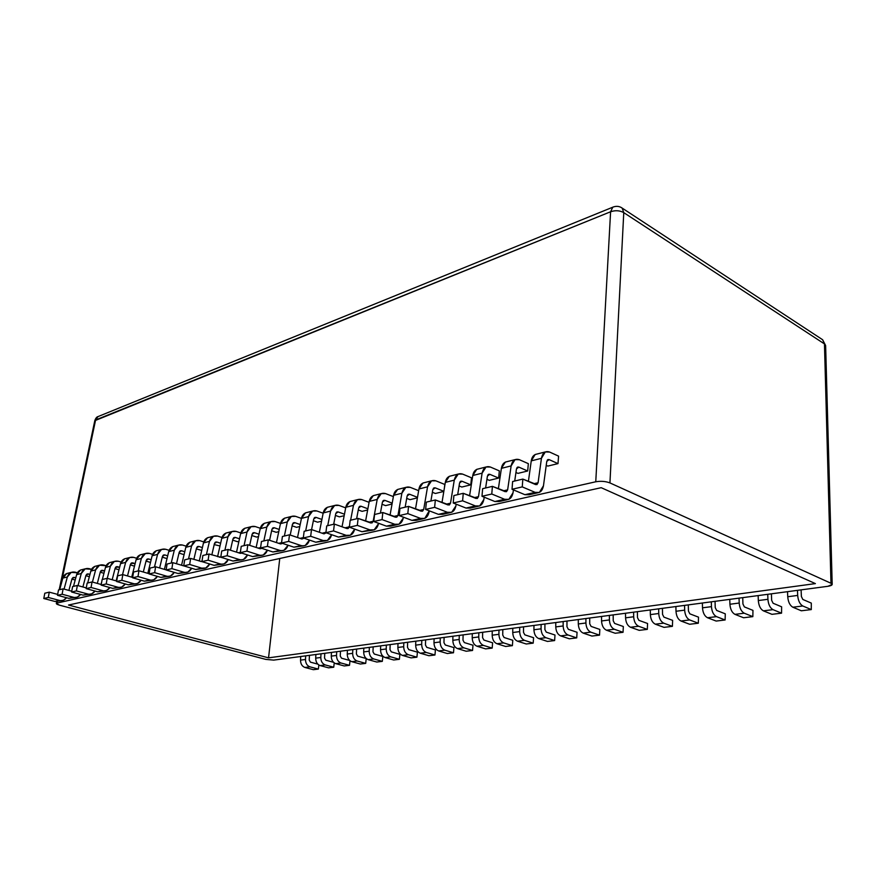 <?xml version="1.0" encoding="UTF-8"?>
<svg xmlns="http://www.w3.org/2000/svg" width="876" height="876" viewBox="0 0 876 876"><rect width="100%" height="100%" fill="white"/><g stroke="black" fill="none" stroke-linecap="round" stroke-linejoin="round"><path stroke-width="1.31" d="M273.706 660.11L827.908 586.296C832.156 585.573 833.175 584.555 830.974 583.263L609.937 482.917C605.59 481.285 600.859 480.902 595.757 481.778L57.104 603.038C55.593 603.553 56.425 604.276 59.59 605.207L265.844 659.398L273.706 660.11L265.844 659.398L59.59 605.207L56.305 603.498L57.104 603.038L595.757 481.778L610.594 211.762L95.604 419.976L60.674 586.055L95.604 419.976L97.992 416.604L94.783 420.71L610.594 211.762L612.773 207.196L613.671 206.835L612.773 207.196L610.594 211.762C615.379 210.152 619.77 210.448 623.767 212.638L622.168 208.094L621.204 207.47L622.168 208.094L623.767 212.638C619.77 210.448 615.379 210.152 610.594 211.762L595.757 481.778C600.859 480.902 605.59 481.285 609.937 482.917L623.767 212.638L824.458 343.918L825.63 345.527L822.63 339.735L824.458 343.918L830.974 583.263L832.2 584.423L827.908 586.296L273.706 660.11M268.549 657.843L68.525 605.031L601.21 487.691L815.403 583.602L268.549 657.843L279.751 558.494L268.549 657.843L815.403 583.602L601.21 487.691L68.525 605.031L268.549 657.843M57.389 601.648L57.104 603.038L57.389 601.648M201.732 550.424L196.323 548.913L201.732 550.424M238.918 541.368L237.527 541.707L232.698 540.131L237.527 541.707L238.918 541.368M278.765 531.655L276.17 532.29L271.615 530.746L276.17 532.29L278.765 531.655M321.558 521.22L317.583 522.195L313.367 520.705L317.583 522.195L321.558 521.22M367.646 509.996L362.084 511.354L358.273 509.952L362.084 511.354L367.646 509.996M417.414 497.864L410.023 499.67L406.705 498.389L410.023 499.67L417.414 497.864M444.647 512.931L438.427 514.343L447.428 512.296L434.627 507.335L435.339 499.977L449.333 504.992L450.527 503.185L454.272 480.136L458.236 474.058L462.583 474.091L471.507 477.803L470.784 484.855L461.816 487.045L459.09 485.939L461.816 487.045L470.784 484.855L471.507 477.803L462.583 474.091C458.323 472.854 455.553 474.869 454.272 480.136L450.527 503.185L448.107 504.992L435.339 499.977L434.627 507.335L447.428 512.296C451.786 513.424 454.6 511.31 455.881 505.956L456.166 504.171L455.881 505.956L451.655 512.307L447.428 512.296L438.427 514.343L425.637 509.438L426.36 502.123L425.637 509.438L438.427 514.343L442.654 514.343L449.848 512.712M501.061 500.108L494.841 501.521L504.642 499.298L491.775 494.009L492.4 486.355L506.459 491.71L507.642 489.848L511.135 465.901L515.044 459.626L519.38 459.703L528.337 463.656L527.691 470.992L517.957 473.368L515.942 472.493L517.957 473.368L527.691 470.992L528.337 463.656L519.38 459.703C515.11 458.367 512.361 460.437 511.135 465.901L507.642 489.848L505.244 491.699L492.4 486.355L491.775 494.009L504.642 499.298C509.011 500.514 511.803 498.334 513.018 492.783L513.445 489.881L513.018 492.783L508.868 499.342L504.642 499.298L494.841 501.521L481.986 496.287L482.632 488.688L481.986 496.287L494.841 501.521L499.068 501.565L507.062 499.758M531.108 493.276L524.899 494.688L535.137 492.367L522.249 486.892L522.841 479.084L536.911 484.636L538.083 482.742L541.434 458.323L545.288 451.939L549.624 452.049L558.581 456.133L557.99 463.612L547.828 466.087L546.23 465.375L547.828 466.087L557.99 463.612L558.581 456.133L549.624 452.049C545.354 450.658 542.627 452.75 541.434 458.323L538.083 482.742L535.696 484.614L522.841 479.084L522.249 486.892L535.137 492.367C539.506 493.626 542.288 491.425 543.47 485.753L546.766 461.4L549.099 459.604L557.99 463.612L549.099 459.604L547.292 460.053L549.099 459.604L547.883 459.571L546.766 461.4L543.47 485.753L539.364 492.432L535.137 492.367L524.899 494.688L512.022 489.279L512.624 481.526L512.022 489.279L524.899 494.688L529.126 494.754L537.557 492.849M472.263 506.656L466.043 508.069L475.427 505.934L462.594 500.809L463.262 493.308L477.3 498.499L478.482 496.659L482.107 473.171L486.049 466.985L490.396 467.039L499.331 470.872L498.652 478.066L489.312 480.344L486.925 479.347L489.312 480.344L498.652 478.066L499.331 470.872L490.396 467.039C486.125 465.758 483.366 467.806 482.107 473.171L478.482 496.659L476.073 498.488L463.262 493.308L462.594 500.809L475.427 505.934C479.796 507.105 482.599 504.959 483.848 499.506L484.209 497.196L483.848 499.506L479.665 505.956L475.427 505.934L466.043 508.069L453.21 502.999L453.899 495.553L453.21 502.999L466.043 508.069L470.27 508.091L477.847 506.372M418.137 518.953L411.917 520.366L420.568 518.406L407.811 513.588L408.555 506.372L422.495 511.234L423.699 509.46L427.554 486.826L431.54 480.836L435.887 480.847L444.778 484.45L444.406 487.91L444.778 484.45L435.887 480.847C431.638 479.654 428.857 481.647 427.554 486.826L423.699 509.46L421.279 511.234L408.555 506.372L407.811 513.588L420.568 518.406C424.915 519.49 427.729 517.409 429.032 512.142L429.251 510.817L424.783 518.395L420.568 518.406L411.917 520.366L399.182 515.603L399.938 508.43L399.182 515.603L411.917 520.366L416.133 520.355L422.977 518.8M443.825 491.436L435.405 493.484L432.372 492.279L435.405 493.484L443.825 491.436M392.043 504.05L385.593 505.616L382.024 504.269L385.593 505.616L392.043 504.05M344.169 515.712L339.428 516.873L335.409 515.427L339.428 516.873L344.169 515.712M299.778 526.531L296.515 527.33L292.124 525.819L296.515 527.33L299.778 526.531M258.497 536.594L256.526 537.076L251.817 535.521L256.526 537.076L258.497 536.594M220.007 545.967L214.204 544.598L220.007 545.967M821.688 339.121L822.63 339.746L821.688 339.121M609.937 482.917L830.974 583.263L824.458 343.918L623.767 212.638L609.937 482.917M75.194 580.011L71.92 579.102L75.194 580.011M60.203 600.586L55.046 601.483L43.8 598.505L44.796 593.227L43.8 598.505L55.046 601.483L61.725 600.64M59.699 589.668L62.831 578.094C63.641 575.335 65.459 573.681 68.284 573.134L66.729 573.528L62.831 578.094L59.699 589.668M77.395 572.794L75.205 572.181C71.394 571.502 68.777 573.101 67.353 576.966L64.068 589.11L67.353 576.966L62.831 578.094L67.353 576.966L71.252 572.378L77.395 572.794M57.663 594.399L49.275 592.154L48.29 597.465L59.568 600.454C62.305 601.1 64.627 600.191 66.521 597.728L63.379 600.268L55.046 601.483L59.568 600.454L48.29 597.465L43.8 598.505L48.29 597.465L49.275 592.154L44.796 593.227L49.275 592.154L57.663 594.399M68.886 590.424L72.018 578.74L74.263 577.372L75.785 577.799L73.146 577.426L72.018 578.74L68.886 590.424M103.948 573.276L100.236 572.214L103.948 573.276M88.356 594.147L83.034 595.122L71.613 592.023L72.599 586.591L71.613 592.023L83.034 595.122L90.02 594.235M87.699 582.978L90.83 571.086C91.641 568.25 93.48 566.553 96.338 566.005L94.772 566.4L90.83 571.086L87.699 582.978M106.116 565.743L103.565 564.998C99.7 564.286 97.05 565.918 95.626 569.893L92.429 582.047L95.626 569.893L90.83 571.086L95.626 569.893L99.568 565.184L106.116 565.743M86.286 587.905L77.362 585.453L76.376 590.906L87.819 594.027C90.71 594.716 93.097 593.72 94.991 591.059L91.695 593.851L83.034 595.122L87.819 594.027L76.376 590.906L71.613 592.023L76.376 590.906L77.362 585.453L72.599 586.591L77.362 585.453L86.286 587.905M97.324 583.416L100.368 571.743L102.634 570.331L104.562 570.889L100.926 570.758L102.634 570.331L101.496 570.385L100.368 571.743L97.324 583.416M134.499 566.148L130.294 564.921L134.499 566.148M118.249 587.303L112.752 588.365L101.156 585.124L102.131 579.54L101.156 585.124L112.752 588.365L120.067 587.424M116.147 580.865L120.549 563.651C121.359 560.728 123.209 558.997 126.1 558.439L124.512 558.844L120.549 563.651L116.147 580.865M136.634 558.264L133.667 557.377C129.747 556.621 127.075 558.297 125.64 562.381L122.52 574.667L125.64 562.381L120.549 563.651L125.64 562.381L129.615 557.552L133.667 557.377L136.634 558.264M116.705 581.029L107.19 578.324L106.215 583.953L117.844 587.205C120.877 587.927 123.33 586.843 125.224 583.953L121.764 587.04L112.752 588.365L117.844 587.205L106.215 583.953L101.156 585.124L106.215 583.953L107.19 578.324L102.131 579.54L107.19 578.324L116.705 581.029M127.513 575.948L130.447 564.297L132.736 562.863L135.145 563.575L131.017 563.29L132.736 562.863L131.597 562.918L130.447 564.297L127.513 575.948M167.009 558.603L162.257 557.169L167.009 558.603M150.048 580.022L144.365 581.182L132.594 577.799L133.557 572.028L132.594 577.799L144.365 581.182L152.041 580.186M147.803 573.331L152.15 555.745C152.961 552.734 154.822 550.96 157.746 550.402L156.147 550.807L152.15 555.745L147.803 573.331M169.123 550.336L165.674 549.274C161.699 548.475 158.994 550.183 157.571 554.388L154.461 567.046L157.571 554.388L152.15 555.745L157.571 554.388L161.567 549.427L165.674 549.274L169.123 550.336M149.117 573.714L138.956 570.747L137.992 576.539L149.785 579.945C152.982 580.711 155.512 579.518 157.373 576.375L153.76 579.792L144.365 581.182L149.785 579.945L137.992 576.539L132.594 577.799L137.992 576.539L138.956 570.747L133.557 572.028L138.956 570.747L149.117 573.714M159.629 567.966L162.454 556.391L164.765 554.924L167.688 555.822L164.765 554.924L163.013 555.362L164.765 554.924L163.604 554.968L162.454 556.391L159.629 567.966M183.949 572.236L178.058 573.517L166.122 569.969L167.075 564.034L166.122 569.969L178.058 573.517L186.128 572.466M181.54 565.294L185.811 547.325C186.621 544.226 188.493 542.397 191.45 541.839L189.829 542.244L185.811 547.325L181.54 565.294M203.769 541.915L199.772 540.634C195.742 539.802 193.016 541.543 191.592 545.868L188.515 558.91L191.592 545.868L185.811 547.325L191.592 545.868L195.622 540.777L199.772 540.634L203.769 541.915M185.318 566.345L172.824 562.655L171.882 568.633L183.851 572.203C187.234 573.013 189.829 571.7 191.647 568.261L187.869 572.061L178.058 573.517L183.851 572.203L171.882 568.633L166.122 569.969L171.882 568.633L172.824 562.655L167.075 564.034L172.824 562.655L185.318 566.345M193.87 559.403L196.542 547.971L198.874 546.46L202.4 547.577L198.874 546.46L197.111 546.898L198.874 546.46L197.702 546.504L196.542 547.971L193.87 559.403M183.785 565.502L182.92 565.71L183.785 565.502M220.084 563.969L214.051 565.338L201.951 561.615L202.882 555.483L201.951 561.615L214.051 565.338L222.559 564.21M217.576 556.687L221.748 538.324C222.548 535.137 224.442 533.254 227.431 532.696L225.789 533.112L221.748 538.324L217.576 556.687M240.812 532.958L236.17 531.414C232.096 530.528 229.348 532.312 227.935 536.78L224.891 550.227L227.935 536.78L221.748 538.324L227.935 536.78L231.976 531.546L236.17 531.414L240.812 532.958M222.416 557.727L209.036 554.015L208.116 560.18L220.248 563.936C223.84 564.779 226.512 563.323 228.253 559.556L224.311 563.805L214.051 565.338L220.248 563.936L208.116 560.18L201.951 561.615L208.116 560.18L209.036 554.015L202.882 555.483L209.036 554.015L222.416 557.727M230.432 550.205L232.95 538.97L235.305 537.426L239.487 538.795L235.305 537.426L233.52 537.875L235.305 537.426L234.122 537.459L232.95 538.97L230.432 550.205M220.851 556.84L219.274 557.213L220.851 556.84M258.683 555.198L252.595 556.578L240.32 552.657L241.228 546.328L240.32 552.657L252.595 556.578L261.563 555.373M256.142 547.445L260.205 528.699C260.993 525.403 262.899 523.476 265.91 522.917L264.256 523.344L260.205 528.699L256.142 547.445M280.517 523.41L275.119 521.559C271.002 520.607 268.231 522.435 266.83 527.045L263.84 540.93L266.83 527.045L260.205 528.699L266.83 527.045L270.881 521.658L275.119 521.559L280.517 523.41M261.836 548.365L260.095 548.737L247.831 544.752L246.933 551.124L259.23 555.077C263.052 555.964 265.789 554.333 267.432 550.183L263.337 554.968L252.595 556.578L259.23 555.077L246.933 551.124L240.32 552.657L246.933 551.124L247.831 544.752L241.228 546.328L247.831 544.752L260.095 548.737L261.836 548.365M269.578 540.295L271.921 529.334L274.276 527.757L279.236 529.443L274.276 527.757L272.48 528.206L274.276 527.757L273.082 527.79L271.921 529.334L269.578 540.295M260.61 547.555L258.201 548.124L260.61 547.555M300.096 545.781L293.953 547.182L281.525 543.054L282.4 536.495L281.525 543.054L293.953 547.182L303.446 545.879M297.522 537.514L301.454 518.384C302.22 514.979 304.125 512.997 307.169 512.438L305.505 512.865L301.454 518.384L297.522 537.514M323.156 513.226L316.893 510.982C312.732 509.974 309.951 511.847 308.56 516.599L305.647 530.944L308.56 516.599L301.454 518.384L308.56 516.599L312.612 511.058L316.893 510.982L323.156 513.226M304.005 538.214L301.924 539.014L289.507 534.798L288.642 541.39L301.081 545.562C305.166 546.493 307.958 544.664 309.458 540.065L305.231 545.474L293.953 547.182L301.081 545.562L288.642 541.39L281.525 543.054L288.642 541.39L289.507 534.798L282.4 536.495L289.507 534.798L301.924 539.014L304.005 538.214M311.582 529.564L313.717 519.008L316.083 517.398L321.919 519.457L316.083 517.398L314.276 517.847L316.083 517.398L314.878 517.409L313.717 519.008L311.582 529.564M303.348 537.579L299.997 538.357L303.348 537.579M344.629 535.663L338.443 537.065L325.894 532.707L326.715 525.918L325.894 532.707L338.443 537.065L348.517 535.674M342.034 526.794L345.801 507.281C346.546 503.766 348.451 501.729 351.517 501.171L349.842 501.598L345.801 507.281L342.034 526.794M369.07 502.331L361.799 499.605C357.605 498.532 354.824 500.448 353.455 505.364L350.619 520.202L353.455 505.364L345.801 507.281L353.455 505.364L357.496 499.649L361.799 499.605L369.07 502.331M349.502 526.082L346.929 528.535L334.38 524.089L333.548 530.911L346.13 535.324C350.433 536.298 353.258 534.294 354.616 529.312L350.323 535.258L346.13 535.324L338.443 537.065L346.13 535.324L333.548 530.911L325.894 532.707L333.548 530.911L334.38 524.089L326.715 525.918L334.38 524.089L346.929 528.535L348.144 528.524L349.36 526.826L344.991 527.845L349.36 526.826L349.502 526.082M356.609 518.778L358.667 507.894L361.043 506.24L367.876 508.781L361.043 506.24L359.226 506.689L361.043 506.24L359.828 506.251L358.667 507.894L356.609 518.778M392.678 524.746L386.458 526.158L373.778 521.527L374.556 514.497L373.778 521.527L386.458 526.158L390.674 526.126L397.167 524.647M390.039 515.197L393.609 495.312C394.342 491.677 396.237 489.575 399.314 489.027L397.627 489.454L393.609 495.312L390.039 515.197M418.651 490.67L410.22 487.341C405.993 486.191 403.212 488.162 401.876 493.243L397.945 515.471L395.514 517.234L382.834 512.515L382.067 519.599L394.769 524.264C399.095 525.315 401.931 523.257 403.245 518.088L398.985 524.242L394.769 524.264L386.458 526.158L394.769 524.264L382.067 519.599L373.778 521.527L382.067 519.599L382.834 512.515L374.556 514.497L382.834 512.515L396.729 517.223L397.945 515.471L393.554 516.501L397.945 515.471L401.876 493.243L393.609 495.312L401.876 493.243L405.895 487.352L410.22 487.341L418.651 490.67M405.161 507.182L407.143 495.915L409.519 494.217L417.502 497.338L409.519 494.217L407.69 494.677L409.519 494.217L408.293 494.228L407.143 495.915L405.161 507.182M441.986 502.583L445.315 482.38C446.004 478.603 447.899 476.445 450.976 475.898L449.289 476.325L445.315 482.38L441.986 502.583M457.699 494.644L459.571 482.961L461.937 481.22L470.784 484.855L461.937 481.22L460.119 481.669L461.937 481.22L460.71 481.209L459.571 482.961L457.699 494.644M434.627 507.335L425.637 509.438L434.627 507.335M435.339 499.977L426.36 502.123L435.339 499.977M450.527 503.185L446.136 504.215L450.527 503.185M454.272 480.136L445.315 482.38L454.272 480.136M498.356 488.83L501.4 468.342C502.058 464.422 503.919 462.2 506.996 461.663L505.321 462.09L501.4 468.342L498.356 488.83M514.716 481.023L516.468 468.89L518.811 467.116L527.691 470.992L518.811 467.116L516.993 467.565L518.811 467.116L517.585 467.094L516.468 468.89L514.716 481.023M491.775 494.009L481.986 496.287L491.775 494.009M492.4 486.355L482.632 488.688L492.4 486.355M507.642 489.848L503.251 490.878L507.642 489.848M511.135 465.901L501.4 468.342L511.135 465.901M528.381 481.471L531.261 460.864C531.896 456.867 533.747 454.611 536.813 454.096L535.137 454.513L531.261 460.864L528.381 481.471M522.249 486.892L512.022 489.279L522.249 486.892M522.841 479.084L512.624 481.526L522.841 479.084M538.083 482.742L533.703 483.76L538.083 482.742M541.434 458.323L531.261 460.864L541.434 458.323M469.58 495.86L472.777 475.504C473.456 471.66 475.329 469.47 478.405 468.934L476.719 469.361L472.777 475.504L469.58 495.86M485.611 487.976L487.428 476.073L489.783 474.31L498.652 478.066L489.783 474.31L487.965 474.759L489.783 474.31L488.556 474.299L487.428 476.073L485.611 487.976M462.594 500.809L453.21 502.999L462.594 500.809M463.262 493.308L453.899 495.553L463.262 493.308M478.482 496.659L474.091 497.688L478.482 496.659M482.107 473.171L472.777 475.504L482.107 473.171M415.487 509.022L418.947 488.972C419.659 485.271 421.553 483.136 424.63 482.599L422.944 483.026L418.947 488.972L415.487 509.022M430.904 501.039L432.832 489.564L435.208 487.844L443.847 491.305L435.208 487.844L433.379 488.304L435.208 487.844L433.981 487.844L432.832 489.564L430.904 501.039M407.811 513.588L399.182 515.603L407.811 513.588M408.555 506.372L399.938 508.43L408.555 506.372M423.699 509.46L419.308 510.489L423.699 509.46M427.554 486.826L418.947 488.972L427.554 486.826M368.194 530.308L361.985 531.721L349.371 527.221L350.17 520.311L349.371 527.221L361.985 531.721L372.377 530.265M365.577 521.111L369.245 501.411C369.99 497.831 371.895 495.772 374.961 495.214L373.275 495.641L369.245 501.411L365.577 521.111M393.379 496.604L385.55 493.593C381.334 492.476 378.552 494.425 377.206 499.419L373.176 521.264L370.745 522.994L358.131 518.417L357.331 525.37L369.979 529.903C374.293 530.911 377.118 528.885 378.454 523.804L374.183 529.86L369.979 529.903L361.985 531.721L369.979 529.903L357.331 525.37L349.371 527.221L357.331 525.37L358.131 518.417L350.17 520.311L358.131 518.417L371.961 522.983L373.176 521.264L368.796 522.282L373.176 521.264L377.206 499.419L369.245 501.411L377.206 499.419L381.224 493.626L385.55 493.593L393.379 496.604M380.414 513.095L382.44 502.025L384.816 500.349L392.207 503.152L384.816 500.349L382.987 500.798L384.816 500.349L383.589 500.36L382.44 502.025L380.414 513.095M321.952 540.82L315.787 542.222L303.293 537.973L304.147 531.305L303.293 537.973L315.787 542.222L325.554 540.875M319.357 532.258L323.211 512.931C323.978 509.471 325.883 507.467 328.938 506.908L327.263 507.335L323.211 512.931L319.357 532.258M345.681 507.872L338.935 505.397C334.752 504.357 331.971 506.251 330.591 511.091L327.712 525.677L330.591 511.091L323.211 512.931L330.591 511.091L334.643 505.463L338.935 505.397L345.681 507.872M326.222 532.816L324 533.867L311.517 529.542L310.673 536.254L323.189 540.536C327.416 541.488 330.23 539.539 331.632 534.699L327.361 540.47L323.189 540.536L315.787 542.222L323.189 540.536L310.673 536.254L303.293 537.973L310.673 536.254L311.517 529.542L304.147 531.305L311.517 529.542L324 533.867L326.222 532.816M333.679 524.253L335.771 513.555L338.147 511.923L344.465 514.212L338.147 511.923L336.34 512.372L338.147 511.923L336.931 511.934L335.771 513.555L333.679 524.253M325.938 532.301L322.072 533.199L325.938 532.301M279.017 550.577L272.896 551.968L260.555 547.949L261.442 541.499L260.555 547.949L272.896 551.968L282.127 550.708M276.455 542.572L280.462 523.629C281.24 520.289 283.145 518.329 286.178 517.771L284.514 518.198L280.462 523.629L276.455 542.572M301.443 518.406L295.628 516.358C291.489 515.384 288.719 517.234 287.317 521.91L284.361 536.024L287.317 521.91L280.462 523.629L287.317 521.91L291.369 516.446L295.628 516.358L301.443 518.406M282.554 543.394L280.638 543.963L268.286 539.868L267.41 546.35L279.772 550.402C283.725 551.322 286.496 549.591 288.062 545.222L283.912 550.303L272.896 551.968L279.772 550.402L267.41 546.35L260.555 547.949L267.41 546.35L268.286 539.868L261.442 541.499L268.286 539.868L280.638 543.963L282.554 543.394M290.208 535.039L292.442 524.264L294.807 522.665L300.183 524.538L294.807 522.665L293.011 523.114L294.807 522.665L293.602 522.698L292.442 524.264L290.208 535.039M281.579 542.66L278.721 543.328L281.579 542.66M239.049 559.654L232.983 561.034L220.796 557.213L221.716 550.982L220.796 557.213L232.983 561.034L241.721 559.863M236.52 552.154L240.648 533.593C241.437 530.352 243.342 528.447 246.342 527.889L244.7 528.316L240.648 533.593L236.52 552.154M260.314 528.261L255.31 526.575C251.215 525.655 248.456 527.462 247.043 531.995L244.032 545.66L247.043 531.995L240.648 533.593L247.043 531.995L251.094 526.684L255.31 526.575L260.314 528.261M241.809 553.139L240.287 553.347L228.099 549.46L227.18 555.723L239.4 559.578C243.101 560.454 245.806 558.91 247.503 554.957L243.484 559.468L232.983 561.034L239.4 559.578L227.18 555.723L220.796 557.213L227.18 555.723L228.099 549.46L221.716 550.982L228.099 549.46L240.287 553.347L241.809 553.139M249.671 545.343L252.102 534.24L254.456 532.685L259.011 534.196L254.456 532.685L252.671 533.123L254.456 532.685L253.263 532.707L252.102 534.24L249.671 545.343M240.374 552.285L238.392 552.745L240.374 552.285M201.743 568.141L195.753 569.499L201.743 568.141C205.225 568.973 207.864 567.582 209.649 563.98L205.783 568.009L201.743 568.141L189.687 564.472L190.629 558.406L203.626 562.129L190.629 558.406L189.687 564.472L201.743 568.141L195.753 569.499L183.73 565.863L184.672 559.83L183.73 565.863L195.753 569.499L204.031 568.404M199.257 561.056L203.484 542.901C204.283 539.758 206.167 537.908 209.145 537.338L207.513 537.755L203.484 542.901L199.257 561.056M221.978 537.503L217.664 536.101C213.624 535.236 210.886 537.01 209.463 541.401L206.397 554.639L209.463 541.401L203.484 542.901L209.463 541.401L213.492 536.243L217.664 536.101L221.978 537.503M211.839 554.891L214.445 543.536L216.788 542.025L220.632 543.251L216.788 542.025L215.014 542.463L216.788 542.025L215.606 542.058L214.445 543.536L211.839 554.891M189.687 564.472L183.73 565.863L189.687 564.472M190.629 558.406L184.672 559.83L190.629 558.406M202.006 561.253L200.79 561.538L202.006 561.253M184.069 554.661L179.022 553.106L184.069 554.661M166.725 576.189L160.932 577.415L149.084 573.944L150.037 568.097L149.084 573.944L160.932 577.415L168.805 576.386M164.403 569.378L168.707 551.595C169.517 548.551 171.389 546.744 174.335 546.186L172.714 546.602L168.707 551.595L164.403 569.378M186.161 546.186L182.449 545.025C178.452 544.204 175.737 545.934 174.302 550.205L171.214 563.038L174.302 550.205L168.707 551.595L174.302 550.205L178.321 545.179L182.449 545.025L186.161 546.186M166.133 569.893L155.61 566.772L154.658 572.652L166.539 576.134C169.834 576.923 172.397 575.674 174.236 572.389L170.535 575.992L160.932 577.415L166.539 576.134L154.658 572.652L149.084 573.944L154.658 572.652L155.61 566.772L150.037 568.097L155.61 566.772L166.133 569.893M176.47 563.761L179.219 552.252L181.54 550.763L184.759 551.76L181.54 550.763L179.788 551.201L181.54 550.763L180.379 550.807L179.219 552.252L176.47 563.761M166.177 569.619L165.63 569.75L166.177 569.619M150.497 562.436L146.029 561.1L150.497 562.436M133.897 583.723L128.312 584.829L116.628 581.522L117.603 575.839L116.628 581.522L128.312 584.829L135.802 583.865M131.728 577.164L136.098 559.764C136.908 556.797 138.769 555.034 141.682 554.486L140.083 554.891L136.098 559.764L131.728 577.164M152.621 554.355L149.424 553.391C145.471 552.614 142.788 554.3 141.354 558.45L138.233 570.911L141.354 558.45L136.098 559.764L141.354 558.45L145.339 553.555L149.424 553.391L152.621 554.355M132.659 577.426L122.815 574.601L121.852 580.306L133.557 583.635C136.678 584.38 139.174 583.241 141.047 580.23L137.51 583.471L128.312 584.829L133.557 583.635L121.852 580.306L116.628 581.522L121.852 580.306L122.815 574.601L117.603 575.839L122.815 574.601L132.659 577.426M143.314 572.017L146.204 560.41L148.504 558.954L151.154 559.753L148.504 558.954L146.763 559.392L148.504 558.954L147.354 559.008L146.204 560.41L143.314 572.017M118.983 569.761L115.041 568.623L118.983 569.761M103.072 590.785L97.663 591.793L86.155 588.628L87.14 583.12L86.155 588.628L97.663 591.793L104.813 590.884M101.047 584.456L101.736 581.784L101.047 584.456M102.339 579.485L105.47 567.429C106.281 564.549 108.12 562.83 110.989 562.283L109.423 562.677L105.47 567.429L102.339 579.485M121.14 562.053L118.391 561.242C114.493 560.509 111.832 562.162 110.398 566.192L107.266 578.346L110.398 566.192L105.47 567.429L110.398 566.192L114.362 561.428L118.391 561.242L121.14 562.053M101.255 584.522L92.046 581.949L91.06 587.478L102.602 590.676C105.558 591.377 107.978 590.336 109.872 587.566L106.5 590.501L97.663 591.793L102.602 590.676L91.06 587.478L86.155 588.628L91.06 587.478L92.046 581.949L87.14 583.12L92.046 581.949L101.255 584.522M112.183 579.737L115.183 568.075L117.461 566.663L119.618 567.287L115.742 567.079L117.461 566.663L116.322 566.706L115.183 568.075L112.183 579.737M89.352 576.693L85.87 575.707L89.352 576.693M74.077 597.421L68.832 598.341L57.498 595.308L58.495 589.953L57.498 595.308L68.832 598.341L75.664 597.487M73.485 586.372L76.628 574.645C77.438 571.842 79.267 570.167 82.103 569.619L80.548 570.013L76.628 574.645L73.485 586.372M91.542 569.312L89.177 568.644C85.344 567.944 82.705 569.564 81.282 573.484L78.041 585.639L81.282 573.484L76.628 574.645L81.282 573.484L85.202 568.831L91.542 569.312M71.755 591.201L63.105 588.847L62.119 594.235L73.485 597.29C76.3 597.958 78.654 597.005 80.548 594.443L77.329 597.114L68.832 598.341L73.485 597.29L62.119 594.235L57.498 595.308L62.119 594.235L63.105 588.847L58.495 589.953L63.105 588.847L71.755 591.201M82.892 586.975L85.979 575.291L88.235 573.9L89.965 574.393L87.118 573.955L85.979 575.291L82.892 586.975M313.367 669.68L304.903 667.446C302.056 666.34 300.588 663.898 300.512 660.132L300.709 656.518L300.512 660.132C300.588 663.898 302.056 666.34 304.903 667.446L313.367 669.68L318.36 669.078L318.853 665.015L318.36 669.078L313.367 669.68M305.691 655.85L305.494 659.486C305.571 663.274 307.038 665.716 309.896 666.833L318.36 669.078L309.896 666.833L304.903 667.446L309.896 666.833C307.038 665.716 305.571 663.274 305.494 659.486L300.512 660.132L305.494 659.486L305.691 655.85M317.747 664.107L310.465 662.157L309.206 660.066L309.458 655.347L309.206 660.066L310.465 662.157L317.747 664.107M328.61 667.84L320.112 665.574C317.254 664.446 315.776 661.971 315.699 658.15L315.886 654.492L315.699 658.15C315.776 661.971 317.254 664.446 320.112 665.574L328.61 667.84L333.734 667.227L334.238 662.935L333.734 667.227L328.61 667.84M320.988 653.814L320.802 657.493C320.89 661.325 322.368 663.811 325.237 664.939L333.734 667.227L325.237 664.939L320.112 665.574L325.237 664.939C322.368 663.811 320.89 661.325 320.802 657.493L315.699 658.15L320.802 657.493L320.988 653.814M333.471 662.289L325.795 660.208L324.536 658.084L324.766 653.31L324.536 658.084L325.795 660.208L333.471 662.289M344.246 665.957L335.727 663.647C332.847 662.508 331.358 660 331.27 656.124L331.446 652.423L331.27 656.124C331.358 660 332.847 662.508 335.727 663.647L344.246 665.957L349.502 665.322L350.017 660.778L349.502 665.322L344.246 665.957M336.691 651.722L336.515 655.445C336.603 659.332 338.092 661.851 340.972 663.001L349.502 665.322L340.972 663.001L335.727 663.647L340.972 663.001C338.092 661.851 336.603 659.332 336.515 655.445L331.27 656.124L336.515 655.445L336.691 651.722M349.623 660.438L341.53 658.205L340.249 656.047L340.479 651.218L340.249 656.047L341.53 658.205L349.623 660.438M360.299 664.019L351.747 661.665C348.856 660.504 347.356 657.964 347.257 654.043L347.433 650.288L347.257 654.043C347.356 657.964 348.856 660.504 351.747 661.665L360.299 664.019L365.697 663.373L366.223 658.533L357.671 656.146L356.39 653.967L356.609 649.072L356.39 653.967L357.671 656.146L366.223 658.533L365.697 663.373L360.299 664.019M352.809 649.576L352.634 653.343C352.743 657.285 354.243 659.836 357.134 661.008L365.697 663.373L357.134 661.008L351.747 661.665L357.134 661.008C354.243 659.836 352.743 657.285 352.634 653.343L347.257 654.043L352.634 653.343L352.809 649.576M376.768 662.026L368.194 659.639C365.292 658.456 363.781 655.883 363.671 651.908L363.836 648.109L363.671 651.908C363.781 655.883 365.292 658.456 368.194 659.639L376.768 662.026L382.319 661.358L382.834 656.463L374.26 654.033L372.968 651.821L373.165 646.86L372.968 651.821L374.26 654.033L382.834 656.463L382.319 661.358L376.768 662.026M369.354 647.375L369.201 651.197C369.311 655.182 370.822 657.767 373.724 658.949L382.319 661.358L373.724 658.949L368.194 659.639L373.724 658.949C370.822 657.767 369.311 655.182 369.201 651.197L363.671 651.908L369.201 651.197L369.354 647.375M393.685 659.989L385.079 657.548C382.177 656.354 380.655 653.737 380.534 649.718L380.688 645.864L380.534 649.718C380.655 653.737 382.177 656.354 385.079 657.548L393.685 659.989L399.39 659.299L399.883 654.339L391.287 651.864L389.984 649.62L390.17 644.594L389.984 649.62L391.287 651.864L399.883 654.339L399.39 659.299L393.685 659.989M386.36 645.108L386.207 648.974C386.338 653.014 387.86 655.642 390.773 656.847L399.39 659.299L390.773 656.847L385.079 657.548L390.773 656.847C387.86 655.642 386.338 653.014 386.207 648.974L380.534 649.718L386.207 648.974L386.36 645.108M411.074 657.887L402.445 655.412C399.522 654.186 398 651.536 397.857 647.463L398 643.553L397.857 647.463C398 651.536 399.522 654.186 402.445 655.412L411.074 657.887L416.921 657.186L417.414 652.16L408.785 649.642L407.482 647.364L407.658 642.272L407.482 647.364L408.785 649.642L417.414 652.16L416.921 657.186L411.074 657.887M403.825 642.776L403.694 646.707C403.836 650.802 405.369 653.463 408.293 654.69L416.921 657.186L408.293 654.69L402.445 655.412L408.293 654.69C405.369 653.463 403.836 650.802 403.694 646.707L397.857 647.463L403.694 646.707L403.825 642.776M428.933 655.73L420.283 653.2C417.359 651.963 415.815 649.28 415.673 645.141L415.793 641.188L415.673 645.141C415.815 649.28 417.359 651.963 420.283 653.2L428.933 655.73L434.956 655.007L435.427 649.915L426.776 647.353L425.462 645.032L425.616 639.874L425.462 645.032L426.776 647.353L435.427 649.915L434.956 655.007L428.933 655.73M421.794 640.389L421.674 644.364C421.827 648.514 423.36 651.218 426.294 652.467L434.956 655.007L426.294 652.467L420.283 653.2L426.294 652.467C423.36 651.218 421.827 648.514 421.674 644.364L415.673 645.141L421.674 644.364L421.794 640.389M447.308 653.518L438.635 650.945C435.7 649.674 434.146 646.948 433.981 642.765L434.102 638.746L433.981 642.765C434.146 646.948 435.7 649.674 438.635 650.945L447.308 653.518L453.494 652.773L453.943 647.605L445.282 644.988L443.957 642.645L444.099 637.421L443.957 642.645L445.282 644.988L453.943 647.605L453.494 652.773L447.308 653.518M440.267 637.925L440.157 641.955C440.321 646.17 441.876 648.908 444.811 650.178L453.494 652.773L444.811 650.178L438.635 650.945L444.811 650.178C441.876 648.908 440.321 646.17 440.157 641.955L433.981 642.765L440.157 641.955L440.267 637.925M466.196 651.24L457.502 648.612C454.556 647.32 453.001 644.561 452.826 640.312L452.925 636.239L452.826 640.312C453.001 644.561 454.556 647.32 457.502 648.612L466.196 651.24L472.558 650.474L472.996 645.24L464.313 642.568L462.977 640.192L463.108 634.881L462.977 640.192L464.313 642.568L472.996 645.24L472.558 650.474L466.196 651.24M459.276 635.396L459.177 639.48C459.352 643.75 460.918 646.532 463.864 647.824L472.558 650.474L463.864 647.824L457.502 648.612L463.864 647.824C460.918 646.532 459.352 643.75 459.177 639.48L452.826 640.312L459.177 639.48L459.276 635.396M485.632 648.886L476.927 646.214C473.971 644.9 472.405 642.097 472.208 637.783L472.295 633.666L472.208 637.783C472.405 642.097 473.971 644.9 476.927 646.214L485.632 648.886L492.181 648.098L492.608 642.798L483.913 640.071L482.566 637.662L482.665 632.275L482.566 637.662L483.913 640.071L492.608 642.798L492.181 648.098L485.632 648.886M478.833 632.79L478.745 636.94C478.942 641.265 480.519 644.09 483.475 645.404L492.181 648.098L483.475 645.404L476.927 646.214L483.475 645.404C480.519 644.09 478.942 641.265 478.745 636.94L472.208 637.783L478.745 636.94L478.833 632.79M505.638 646.477L496.922 643.74C493.965 642.415 492.378 639.557 492.17 635.188L492.246 631.005L492.17 635.188C492.378 639.557 493.965 642.415 496.922 643.74L505.638 646.477L512.383 645.656L512.788 640.279L504.083 637.509L502.725 635.056L502.813 629.603L502.725 635.056L504.083 637.509L512.788 640.279L512.383 645.656L505.638 646.477M498.981 630.107L498.904 634.312C499.123 638.703 500.711 641.571 503.667 642.907L512.383 645.656L503.667 642.907L496.922 643.74L503.667 642.907C500.711 641.571 499.123 638.703 498.904 634.312L492.17 635.188L498.904 634.312L498.981 630.107M526.246 643.991L517.519 641.199C514.551 639.841 512.964 636.951 512.734 632.516L512.799 628.267L512.734 632.516C512.964 636.951 514.551 639.841 517.519 641.199L526.246 643.991L533.188 643.148L533.572 637.695L524.855 634.859L523.498 632.362L523.552 626.833L523.498 632.362L524.855 634.859L533.572 637.695L533.188 643.148L526.246 643.991M519.731 627.347L519.676 631.607C519.906 636.064 521.505 638.976 524.461 640.345L533.188 643.148L524.461 640.345L517.519 641.199L524.461 640.345C521.505 638.976 519.906 636.064 519.676 631.607L512.734 632.516L519.676 631.607L519.731 627.347M547.467 641.429L538.74 638.582C535.773 637.202 534.163 634.257 533.922 629.756L533.966 625.453L533.922 629.756C534.163 634.257 535.773 637.202 538.74 638.582L547.467 641.429L554.628 640.564L554.99 635.023L546.274 632.133L544.894 629.603L544.938 623.986L544.894 629.603L546.274 632.133L554.99 635.023L554.628 640.564L547.467 641.429M541.116 624.5L541.072 628.826C541.324 633.348 542.934 636.304 545.901 637.695L554.628 640.564L545.901 637.695L538.74 638.582L545.901 637.695C542.934 636.304 541.324 633.348 541.072 628.826L533.922 629.756L541.072 628.826L541.116 624.5M569.345 638.79L560.618 635.877C557.651 634.465 556.03 631.476 555.767 626.909L555.789 622.54L555.767 626.909C556.03 631.476 557.651 634.465 560.618 635.877L569.345 638.79L576.726 637.892L577.065 632.275L568.349 629.318L566.958 626.745L566.98 621.051L566.958 626.745L568.349 629.318L577.065 632.275L576.726 637.892L569.345 638.79M563.158 621.555L563.148 625.957C563.41 630.545 565.031 633.545 567.998 634.969L576.726 637.892L567.998 634.969L560.618 635.877L567.998 634.969C565.031 633.545 563.41 630.545 563.148 625.957L555.767 626.909L563.148 625.957L563.158 621.555M591.913 636.064L583.175 633.096C580.208 631.662 578.587 628.618 578.302 623.975L578.302 619.54L578.302 623.975C578.587 628.618 580.208 631.662 583.175 633.096L591.913 636.064L599.523 635.144L599.83 629.439L591.114 626.417L589.723 623.811L589.712 618.018L589.723 623.811L591.114 626.417L599.83 629.439L599.523 635.144L591.913 636.064M585.913 618.533L585.913 622.989C586.197 627.654 587.829 630.709 590.796 632.154L599.523 635.144L590.796 632.154L583.175 633.096L590.796 632.154C587.829 630.709 586.197 627.654 585.913 622.989L578.302 623.975L585.913 622.989L585.913 618.533M615.182 633.249L606.455 630.216C603.487 628.749 601.856 625.661 601.549 620.953L601.538 616.452L601.549 620.953C601.856 625.661 603.487 628.749 606.455 630.216L615.182 633.249L623.044 632.308L623.329 626.515L614.613 623.427L613.222 620.766L613.178 614.897L613.222 620.766L614.613 623.427L623.329 626.515L623.044 632.308L615.182 633.249M609.378 615.401L609.411 619.934C609.718 624.665 611.349 627.774 614.328 629.253L623.044 632.308L614.328 629.253L606.455 630.216L614.328 629.253C611.349 627.774 609.718 624.665 609.411 619.934L601.549 620.953L609.411 619.934L609.378 615.401M639.206 630.348L630.501 627.249C627.534 625.76 625.88 622.617 625.563 617.832L625.519 613.255L625.563 617.832C625.88 622.617 627.534 625.76 630.501 627.249L639.206 630.348L647.32 629.373L647.572 623.493L638.878 620.339L637.476 617.635L637.41 611.667L637.476 617.635L638.878 620.339L647.572 623.493L647.32 629.373L639.206 630.348M633.622 612.171L633.677 616.77C634.005 621.588 635.648 624.741 638.615 626.252L647.32 629.373L638.615 626.252L630.501 627.249L638.615 626.252C635.648 624.741 634.005 621.588 633.677 616.77L625.563 617.832L633.677 616.77L633.622 612.171M664.019 627.358L655.325 624.183C652.357 622.661 650.704 619.463 650.353 614.602L650.299 609.959L650.353 614.602C650.704 619.463 652.357 622.661 655.325 624.183L664.019 627.358L672.407 626.34L672.626 620.372L663.953 617.142L662.53 614.394L662.442 608.338L662.53 614.394L663.953 617.142L672.626 620.372L672.407 626.34L664.019 627.358M658.675 608.842L658.741 613.507C659.091 618.401 660.756 621.61 663.712 623.154L672.407 626.34L663.712 623.154L655.325 624.183L663.712 623.154C660.756 621.61 659.091 618.401 658.741 613.507L650.353 614.602L658.741 613.507L658.675 608.842M689.653 624.26L680.981 621.018C678.024 619.463 676.36 616.211 675.987 611.262L675.9 606.542L675.987 611.262C676.36 616.211 678.024 619.463 680.981 621.018L689.653 624.26L698.325 623.219L698.511 617.153L689.861 613.846L688.437 611.054L688.306 604.889L688.437 611.054L689.861 613.846L698.511 617.153L698.325 623.219L689.653 624.26M684.561 605.393L684.66 610.145C685.032 615.105 686.707 618.379 689.664 619.945L698.325 623.219L689.664 619.945L680.981 621.018L689.664 619.945C686.707 618.379 685.032 615.105 684.66 610.145L675.987 611.262L684.66 610.145L684.561 605.393M716.163 621.062L707.512 617.744C704.567 616.146 702.891 612.839 702.497 607.813L702.377 603.017L702.497 607.813C702.891 612.839 704.567 616.146 707.512 617.744L716.163 621.062L725.12 619.978L725.273 613.824L716.656 610.441L715.221 607.583L715.057 601.33L715.221 607.583L716.656 610.441L725.273 613.824L725.12 619.978L716.163 621.062M711.334 601.823L711.454 606.652C711.86 611.7 713.546 615.029 716.491 616.638L725.12 619.978L716.491 616.638L707.512 617.744L716.491 616.638C713.546 615.029 711.86 611.7 711.454 606.652L702.497 607.813L711.454 606.652L711.334 601.823M743.571 617.755L734.964 614.35C732.029 612.729 730.343 609.357 729.916 604.254L729.774 599.37L729.916 604.254C730.343 609.357 732.029 612.729 734.964 614.35L743.571 617.755L752.845 616.638L752.955 610.375L744.381 606.904L742.936 604.002L742.738 597.64L742.936 604.002L744.381 606.904L752.955 610.375L752.845 616.638L743.571 617.755M739.048 598.133L739.202 603.038C739.629 608.174 741.315 611.568 744.261 613.211L752.845 616.638L744.261 613.211L734.964 614.35L744.261 613.211C741.315 611.568 739.629 608.174 739.202 603.038L729.916 604.254L739.202 603.038L739.048 598.133M771.942 614.328L763.39 610.846C760.456 609.181 758.769 605.754 758.309 600.553L758.145 595.592L758.309 600.553C758.769 605.754 760.456 609.181 763.39 610.846L771.942 614.328L781.556 613.167L781.622 606.805L773.092 603.246L771.647 600.301L771.406 593.829L771.647 600.301L773.092 603.246L781.622 606.805L781.556 613.167L771.942 614.328M767.748 594.311L767.923 599.304C768.383 604.528 770.081 607.977 773.004 609.652L781.556 613.167L773.004 609.652L763.39 610.846L773.004 609.652C770.081 607.977 768.383 604.528 767.923 599.304L758.309 600.553L767.923 599.304L767.748 594.311M801.332 610.78L792.824 607.21C789.911 605.502 788.214 602.009 787.732 596.731L787.524 591.683L787.732 596.731C788.214 602.009 789.911 605.502 792.824 607.21L801.332 610.78L811.285 609.587L811.307 603.104L802.832 599.458L801.376 596.457L801.102 589.866L801.376 596.457L802.832 599.458L811.307 603.104L811.285 609.587L801.332 610.78M797.478 590.358L797.686 595.428C798.189 600.75 799.887 604.265 802.799 605.984L811.285 609.587L802.799 605.984L792.824 607.21L802.799 605.984C799.887 604.265 798.189 600.75 797.686 595.428L787.732 596.731L797.686 595.428L797.478 590.358M59.185 589.789L94.783 420.71C95.681 418.202 96.754 416.834 97.992 416.604L612.773 207.196C616.211 205.816 619.343 206.123 622.168 208.094L822.63 339.735L825.63 345.527L832.2 584.412M56.305 603.498L56.677 601.692M66.729 573.528L71.252 572.378M94.772 566.4L99.568 565.184M124.512 558.844L129.615 557.552M156.147 550.807L161.567 549.427M189.829 542.244L195.622 540.777M225.789 533.112L231.976 531.546M264.256 523.344L270.881 521.658M305.505 512.865L312.612 511.058M349.842 501.598L357.496 499.649M397.627 489.454L405.895 487.352M449.289 476.325L458.236 474.058M505.321 462.09L515.044 459.626M535.137 454.513L545.288 451.939M476.719 469.361L486.049 466.985M422.944 483.026L431.54 480.836M373.275 495.641L381.224 493.626M327.263 507.335L334.643 505.463M284.514 518.198L291.369 516.446M244.7 528.316L251.094 526.684M207.513 537.755L213.492 536.243M172.714 546.602L178.321 545.179M140.083 554.891L145.339 553.555M109.423 562.677L114.362 561.428M80.548 570.013L85.202 568.831"/></g></svg>
